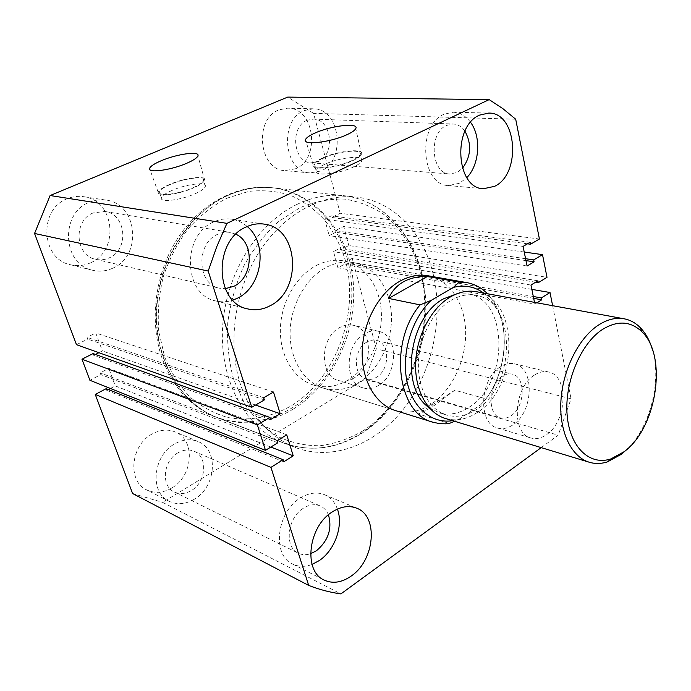 <?xml version="1.0" encoding="UTF-8"?>
<svg xmlns="http://www.w3.org/2000/svg" width="691" height="691" viewBox="0 0 691 691"><rect width="100%" height="100%" fill="white"/><g stroke="black" fill="none" stroke-linecap="round" stroke-linejoin="round"><path stroke-width="0.52" stroke-dasharray="3.46 2.59" d="M433.343 274.785C423.747 233.342 394.112 201.124 356.366 197.09C322.265 193.221 283.517 213.873 258.995 252.31C234.525 290.738 227.27 343.548 240.442 384.343C251.559 416.336 269.922 437.412 295.532 447.552C333.312 461.743 376.794 443.942 404.58 407.664C432.359 371.214 443.726 318.94 433.343 274.785M347.608 259.79C337.597 221.405 308.143 191.571 271.485 187.667C238.352 183.918 201.306 202.593 178.235 237.471C155.225 272.349 148.876 320.417 161.979 357.981C172.992 387.47 190.923 407.137 215.791 416.984C252.465 430.813 294.625 415.3 321.324 382.201C348.014 348.972 358.43 300.663 347.608 259.79M169.183 184.601C162.506 187.563 158.861 190.163 158.23 192.383C156.52 197.41 179.263 194.482 194.188 187.632C200.433 184.799 203.923 182.338 204.666 180.23C206.764 174.961 184.221 177.829 169.183 184.601M169.822 184.678C163.568 187.46 160.122 189.895 159.466 191.994C157.678 196.823 179.297 194.076 193.515 187.546C199.492 184.834 202.817 182.476 203.465 180.481C205.279 175.557 184.005 178.287 169.822 184.678M171.731 190.561C165.494 193.359 162.057 195.821 161.418 197.946C159.656 202.852 181.249 200.157 195.423 193.601C201.383 190.871 204.691 188.488 205.331 186.458C207.11 181.465 185.862 184.134 171.731 190.561M322.049 158.179C316.884 160.588 313.913 162.782 313.144 164.76C310.06 170.927 337.554 168.12 353.058 160.502C357.774 158.256 360.572 156.209 361.445 154.361C364.978 147.9 337.631 150.681 322.049 158.179M322.844 158.239C318.015 160.493 315.217 162.54 314.44 164.406C311.304 170.323 337.45 167.697 352.211 160.442C356.755 158.274 359.415 156.313 360.201 154.551C363.336 148.505 337.536 151.174 322.844 158.239M324.502 164.441C319.691 166.704 316.901 168.777 316.132 170.668C313.032 176.663 339.143 174.123 353.852 166.825C358.387 164.639 361.03 162.661 361.808 160.873C364.908 154.741 339.143 157.323 324.502 164.441M171.722 488.027C163.059 493.02 154.706 493.642 146.665 489.902C127.153 481.385 130.634 445.004 152.201 433.965C160.139 429.681 167.758 428.981 175.056 431.875C195.708 439.459 193.376 476.064 171.722 488.027M194.43 499.161C185.637 504.344 177.181 505.043 169.036 501.269C149.282 492.674 152.944 455.283 174.849 443.812C182.908 439.364 190.63 438.595 198.015 441.523C218.892 449.176 216.395 486.723 194.43 499.161M90.435 262.848C84 265.741 77.375 266.38 70.568 264.765C41.037 259.324 38.16 209.192 67.295 198.732C72.581 196.546 77.988 195.864 83.499 196.676C114.905 200.096 119.759 251.109 90.435 262.848M112.745 268.194C106.198 271.2 99.461 271.883 92.542 270.241C62.51 264.739 59.728 213.078 89.424 202.23C94.814 199.975 100.316 199.258 105.913 200.079C137.837 203.551 142.588 256.024 112.745 268.194M295.515 168.768L284.96 170.625C258.866 170.141 253.519 118.878 279.129 109.817L287.681 108.176C314.742 107.563 320.883 158.835 295.515 168.768M320.84 171.005L310.181 172.931C283.82 172.482 278.62 119.811 304.541 110.491L313.178 108.798C340.508 108.167 346.485 160.77 320.84 171.005M353.714 378.167C348.653 381.156 343.591 381.942 338.521 380.525C319.207 376.215 319.847 337.467 339.652 327.56C344.265 325.003 348.843 324.252 353.395 325.288C373.373 328.951 373.39 367.543 353.714 378.167M378.599 385.431C373.486 388.515 368.389 389.344 363.293 387.919C343.859 383.626 344.662 343.919 364.658 333.684C369.314 331.049 373.935 330.255 378.513 331.3C398.603 334.962 398.439 374.453 378.599 385.431M470.554 122.316C465.829 115.898 460.059 112.529 453.227 112.21L444.209 114.162C416.958 124.933 421.078 185.343 448.442 185.542L459.55 183.245L466.814 177.647M534.264 375.204C513.387 387.781 511.21 433.905 530.99 438.016C536.156 439.441 541.399 438.267 546.719 434.501C567.311 421.018 568.883 375.55 548.524 371.965C543.877 370.912 539.127 371.991 534.264 375.204M500.327 366.895C479.571 378.988 477.706 423.833 497.477 428.005C502.642 429.431 507.876 428.334 513.163 424.706C533.659 411.741 534.929 367.457 514.553 363.837C509.906 362.784 505.164 363.803 500.327 366.895M247.205 226.493C242.645 222.537 237.462 220.101 231.666 219.177C225.637 218.287 219.678 219.194 213.795 221.897C181.353 234.949 183.365 295.238 215.756 300.939C221.448 302.312 227.14 302.053 232.824 300.162M337.407 509.086C334.85 502.141 330.566 497.347 324.554 494.696C316.841 491.655 308.661 492.838 300.032 498.237C276.547 512.23 271.831 555.184 292.587 564.037C298.564 566.94 305.051 567.078 312.056 564.452M502.409 376.267C488.287 384.611 487.077 415.118 500.621 417.9C504.085 418.832 507.6 418.09 511.159 415.68C525.16 406.93 526.084 376.681 512.264 374.151C509.042 373.39 505.752 374.099 502.409 376.267M366.912 342.045C353.3 349.11 352.816 376.154 366.135 379.022C369.555 379.946 372.976 379.385 376.414 377.329C389.957 369.927 390.139 342.978 376.517 340.413C373.339 339.661 370.134 340.205 366.912 342.045M464.939 131.169C461.726 126.66 457.77 124.276 453.071 124L446.697 125.373C428.17 132.853 431.054 173.968 449.806 174.002L457.157 172.474L462.452 168.336M307.184 120.286C289.538 126.747 293.174 162.644 311.244 162.834L318.292 161.547C335.809 154.663 331.81 118.792 313.291 119.102L307.184 120.286M235.873 234.232L230.284 232.435C226.017 231.744 221.811 232.375 217.665 234.309C195.553 243.396 197.151 284.528 219.427 288.199L225.266 288.683M93.207 212.932C72.944 220.481 75.06 255.791 95.738 259.324C100.307 260.343 104.764 259.868 109.109 257.907C129.442 249.745 126.41 214.055 104.859 211.472L93.207 212.932M328.441 514.812C326.67 510.571 323.906 507.609 320.158 505.924C314.811 503.756 309.153 504.568 303.185 508.351C287.18 518.017 284.105 547.281 298.365 553.206C302.105 554.985 306.173 555.167 310.57 553.741M178.028 452.778C163.076 460.707 160.718 486.222 174.305 491.975C179.764 494.454 185.456 493.97 191.372 490.515C206.341 482.137 208.164 456.552 194.059 451.232C188.937 449.15 183.599 449.668 178.028 452.778M323.198 388.074L395.278 410.506C407.258 413.944 419.152 411.888 430.951 404.347C451.836 390.717 466.097 360.719 465.648 332.267C465.259 303.833 449.901 279.691 428.005 275.769L353.671 262.632C344.567 261.068 335.42 262.658 326.23 267.391C305.914 277.981 290.591 305.051 290.108 332.034C289.555 359.044 303.703 382.114 323.198 388.074C334.997 391.477 346.657 389.741 358.188 382.866C378.582 370.428 392.281 342.494 391.469 315.847C390.709 289.209 375.23 266.484 353.671 262.632M541.2 447.621L558.207 435.192L364.969 379.221L162.601 502.366L340.896 593.906M364.969 379.221L376.327 348.8L571.06 398.811L558.207 435.192M531.854 289.374L352.22 258.356L376.327 348.8M552.619 305.681L571.06 398.811M352.22 258.356L343.997 262.71L344.429 264.282L337.916 267.737L333.528 251.654L340.093 248.242L340.525 249.831L348.8 245.521L547.004 277.316M533.305 296.499L343.997 262.71M533.685 298.348L344.429 264.282M536.933 302.813L534.86 304.109L337.916 267.737M530.964 285.046L333.528 251.654M534.86 304.109L534.506 302.364M537.9 280.796L340.093 248.242M535.568 282.222L340.525 249.831M524.219 252.042L343.703 226.415L348.8 245.521M525.583 258.71L335.351 230.647L343.703 226.415M525.972 260.611L335.783 232.262L335.351 230.647M527.078 266.009L329.158 235.622L335.783 232.262M523.07 246.411L324.675 219.168L329.158 235.622M530.144 242.282L331.352 215.842L324.675 219.168M527.518 243.819L331.792 217.466L331.352 215.842M539.421 239.017L340.205 213.277L331.792 217.466M515.702 119.223L313.576 113.35L340.205 213.277M313.576 113.35L287.715 97.094M76.485 344.688L87.697 339.1L87.031 337.312L95.755 332.976L102.372 350.942L98.925 352.695M264.368 399.899L87.697 339.1M263.686 397.74L87.031 337.312M273.489 392.022L95.755 332.976M255.566 405.047L102.372 350.942M95.496 354.44L93.743 355.329L93.086 353.567M270.535 419.549L93.743 355.329M277.825 442.767L100.903 374.582L89.916 380.3M277.169 440.677L100.255 372.846L100.903 374.582M286.73 434.812L108.807 368.407L100.255 372.846M270.855 447.051L115.25 385.906L108.807 368.407M283.794 461.787L106.785 390.398L108.357 389.569M110.405 388.48L115.25 385.906M106.146 388.679L106.785 390.398M132.612 493.538L162.601 502.366M652.226 348.955C661.987 379.558 650.801 425.613 628.084 448.329M445.41 418.478C456.12 421.475 466.805 419.446 477.446 412.372C519.407 386.796 519.684 297.666 476.203 291.68M451.163 300.3C459.455 295.506 467.643 293.839 475.719 295.29C516.695 301.008 516.384 385.224 476.73 409.297C466.719 415.922 456.691 417.83 446.628 415.041C429.586 410.022 417.511 388.454 418.418 362.732C419.264 337.027 433.162 310.846 451.163 300.3M456.725 293.848L468.083 293.865C509.042 299.583 508.852 383.289 469.258 407.146C459.265 413.71 449.245 415.593 439.191 412.803L429.085 407.612M316.253 265.525C325.401 260.853 334.513 259.298 343.6 260.853C365.098 264.696 380.577 287.223 381.38 313.61C382.244 340.015 368.623 367.664 348.307 379.946C336.819 386.735 325.193 388.437 313.429 385.034C293.986 379.091 279.855 356.21 280.365 329.477C280.796 302.762 296.024 275.994 316.253 265.525M487.483 293.744L494.22 302.356C510.416 327.543 506.425 371.775 486.023 398.837L454.782 390.216L434.406 405.367C428.144 409.452 422.78 412.32 418.34 413.961L449.288 423.479M452.605 420.664L459.8 418.815L454.557 421.26M486.023 398.837L480.737 404.736L459.8 418.815M480.737 404.736C504.983 380.344 512.014 331.818 494.782 305.344L483.605 293.036M454.782 390.216L418.34 413.961M292.734 409.418C332.241 385.509 356.893 333.494 353.412 284.355C350.026 235.285 317.61 193.031 273.221 187.857C258.071 186.199 242.886 188.764 227.659 195.57C188.816 213.009 158.464 261.017 156.71 310.708C154.836 360.434 181.172 404.01 217.415 417.606C243.146 426.597 268.255 423.868 292.734 409.418M226.847 198.239L248.682 191.416C263.444 189.783 277.609 191.165 291.17 195.579C304.075 201.582 315.45 209.986 325.314 220.783C334.099 232.694 340.836 246.065 345.517 260.887C359.881 314.12 335.679 379.152 290.298 406.368C270.777 417.234 249.235 421.32 228.194 417.589C214.4 413.676 201.694 406.861 190.085 397.135C179.427 385.846 170.919 372.337 164.553 356.616L158.749 331.144C157.41 313.066 158.913 294.979 163.24 276.884C169.148 259.272 177.397 243.292 187.995 228.937C199.682 215.938 212.629 205.702 226.847 198.239M362.62 431.063C409.374 401.03 434.829 331.17 420.957 274.197C414.462 250.246 402.171 229.749 385.129 215.35C372.993 206.963 359.657 201.556 345.12 199.129C330.168 198.593 315.148 201.435 300.041 207.663L278.551 221.543C265.154 233.748 253.649 248.44 244.035 265.594C235.83 283.794 230.405 302.874 227.754 322.835C226.838 342.745 228.807 361.687 233.679 379.644L244.51 403.665C253.986 417.571 265.18 428.575 278.093 436.66C291.654 442.905 305.759 445.92 320.408 445.712C335.031 443.7 349.102 438.82 362.62 431.063M297.19 204.303C312.971 196.883 328.631 194.033 344.161 195.734C389.664 201.081 422.08 246.16 424.87 298.538C427.755 350.993 402.067 406.774 361.419 433.032C336.223 448.925 310.44 452.303 284.061 443.156C246.903 429.249 220.04 382.788 222.519 329.106C224.877 275.459 256.922 223.314 297.19 204.303M271.485 187.667L356.366 197.09M158.23 192.383L150.033 169.839M161.418 197.946L159.466 191.994M313.144 164.76L306.061 141.569M316.132 170.668L314.44 164.406M169.036 501.269L146.665 489.902M92.542 270.241L70.568 264.765M310.181 172.931L284.96 170.625M363.293 387.919L338.521 380.525M448.442 185.542L483.424 188.729M497.477 428.005L530.99 438.016M215.756 300.939L247.68 308.894M292.587 564.037L324.079 580.034M366.135 379.022L500.621 417.9M311.244 162.834L449.806 174.002M95.738 259.324L219.427 288.199M174.305 491.975L298.365 553.206M194.059 451.232L320.158 505.924M104.859 211.472L230.284 232.435M313.291 119.102L453.071 124M376.517 340.413L512.264 374.151M324.554 494.696L356.755 508.222M231.666 219.177L264.264 224.126M514.553 363.837L548.524 371.965M453.227 112.21L488.71 113.074M378.513 331.3L353.395 325.288M313.178 108.798L287.681 108.176M105.913 200.079L83.499 196.676M198.015 441.523L175.056 431.875M361.808 160.873L360.201 154.551M361.445 154.361L355.761 128.612M205.331 186.458L203.465 180.481M204.666 180.23L197.928 155.855M215.791 416.984L295.532 447.552M475.719 295.29L468.083 293.865M273.221 187.857C257.812 186.181 242.437 188.798 227.08 195.7C188.107 213.338 158.058 261.12 156.313 310.561C154.473 359.994 180.671 403.743 217.415 417.606L284.061 443.156C311.045 452.406 337.199 448.969 362.516 432.816C403.095 406.429 428.524 350.933 425.587 298.702C422.728 246.652 390.467 201.314 344.161 195.734L273.221 187.857M343.6 260.853L428.005 275.769M494.782 305.344L494.22 302.356M313.429 385.034L395.278 410.506M446.628 415.041L439.191 412.803"/><path stroke-width="1.04" d="M161.089 160.796C154.11 163.784 150.258 166.358 149.55 168.518C147.632 173.398 171.264 170.107 186.898 163.197C193.437 160.338 197.108 157.894 197.928 155.855C200.209 150.742 176.818 153.963 161.089 160.796M314.846 133.113C309.447 135.54 306.32 137.708 305.465 139.634C302.114 145.646 330.704 142.372 346.942 134.702C351.883 132.439 354.82 130.409 355.761 128.612C359.536 122.324 331.153 125.581 314.846 133.113M479.623 115.095C452.147 126.237 455.913 188.608 483.424 188.729L494.592 186.337C521.541 174.02 517.205 112.305 488.71 113.074L479.623 115.095M246.091 227.002C213.044 240.649 214.797 303.176 247.68 308.894C255.221 310.665 262.615 309.654 269.853 305.88C302.675 290.488 299.073 227.831 264.264 224.126C258.149 223.228 252.085 224.186 246.091 227.002M232.824 300.162L237.583 298.141C262.39 286.454 268.281 243.603 247.205 226.493M331.974 512.126C308.151 526.792 303.15 571.163 324.079 580.034C332.673 583.973 341.717 582.643 351.218 576.035C374.911 560.159 378.703 516.16 356.755 508.222C348.981 505.164 340.723 506.468 331.974 512.126M312.056 564.452L319.449 560.461C335.057 549.915 343.6 525.333 337.407 509.086M225.266 288.683L233.886 286.281C253.234 277.523 254.729 242.42 235.873 234.232M310.57 553.741L316.426 550.77C328.337 540.656 332.345 528.667 328.441 514.812M427.349 276.478L459.161 282.118L466.943 282.645L428.005 275.769C418.763 274.18 409.418 275.977 399.977 281.142C379.091 292.716 363.043 321.98 362.205 350.959C361.298 379.964 375.481 404.468 395.278 410.506L433.032 422.253C397.23 413.987 388.135 342.658 420.076 304.878L388.627 298.426C391.84 291.127 396.789 285.582 403.484 281.798C410.221 278.076 418.176 276.296 427.349 276.478L388.627 298.426M462.452 168.336C471.072 156.451 471.901 144.065 464.939 131.169M541.2 447.621L340.896 593.906C329.97 592.377 319.233 589.553 308.687 585.415L132.612 493.538L95.254 394.449L106.146 388.679L283.146 459.722L283.794 461.787L293.243 455.853L270.855 447.051M552.619 305.681L550.01 292.509L531.854 289.374M550.01 292.509L541.355 297.933L533.305 296.499M541.355 297.933L541.735 299.799L533.685 298.348M541.735 299.799L536.933 302.813M534.506 302.364L530.964 285.046L537.9 280.796L538.28 282.679L535.568 282.222M538.28 282.679L547.004 277.316L542.513 254.642L524.219 252.042M489.176 99.608L226.916 223.366L50.115 195.527L287.715 97.094L489.176 99.608L502.91 108.686L515.702 119.223L539.421 239.017L530.533 244.225L530.144 242.282L523.07 246.411L527.078 266.009L534.074 261.82L533.694 259.911L525.583 258.71M533.694 259.911L542.513 254.642M534.074 261.82L525.972 260.611M530.533 244.225L527.518 243.819M50.115 195.527L34.55 233.463L76.485 344.688L251.749 407.284L264.368 399.899L263.686 397.74L273.489 392.022L280.209 413.754L255.566 405.047M226.916 223.366L216.732 246.739L208.207 271.053L34.55 233.463M208.207 271.053L251.749 407.284M98.925 352.695L95.496 354.44M280.209 413.754L270.535 419.549L269.861 417.416L93.086 353.567L81.961 359.208L89.916 380.3L265.508 450.342L257.372 424.87L81.961 359.208M269.861 417.416L257.372 424.87M293.243 455.853L286.73 434.812L277.169 440.677L277.825 442.767L265.508 450.342M108.357 389.569L110.405 388.48M283.146 459.722L270.95 467.366L95.254 394.449M270.95 467.366L308.687 585.415M466.814 177.647C479.563 164.691 481.532 136.913 470.554 122.316M624.146 451.698C656.882 427.979 667.843 355.761 641.809 331.671C630.477 320.909 617.21 320.27 601.999 329.762C580.388 344.083 564.374 382.71 567.13 414.928C569.678 447.267 589.691 466.002 610.904 458.91L624.146 451.698M628.084 448.329L621.572 454.186L607.562 461.83C601.256 463.851 595.167 463.989 589.285 462.244C571.353 456.932 559.105 431.685 560.928 400.875C562.69 370.1 578.488 338.357 598.026 325.366C606.974 319.484 615.672 317.29 624.128 318.793C630.157 319.942 635.513 322.852 640.186 327.543C645.506 332.967 649.514 340.11 652.226 348.955M624.128 318.793L476.203 291.68C467.712 290.177 459.109 291.939 450.377 296.966C431.314 308.074 416.561 335.774 415.628 363.008C414.635 390.26 427.401 413.114 445.41 418.478L589.285 462.244M429.085 407.612C399.51 388.238 408.675 316.867 443.562 298.823L456.725 293.848M466.943 282.645C474.734 284.087 481.584 287.793 487.483 293.744M483.605 293.036C474.665 286.566 464.611 284.683 453.434 287.378L431.158 300.386C411.94 318.525 401.411 352.773 406.749 380.162C411.983 407.63 431.72 424.127 452.605 420.664M459.161 282.118L453.434 287.378M454.557 421.26L449.288 423.479L445.738 423.825L439.882 423.669L433.032 422.253M431.158 300.386L420.076 304.878M150.033 169.839L149.55 168.518M306.061 141.569L305.465 139.634M641.809 331.671L640.186 327.543M610.904 458.91L607.562 461.83"/></g></svg>
